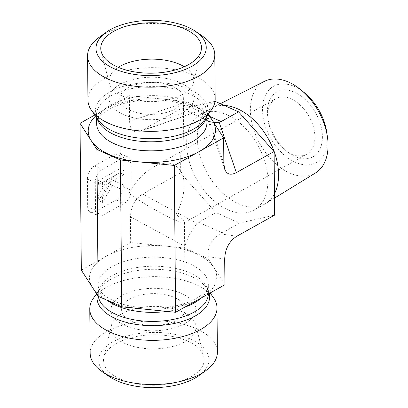 <?xml version="1.0" encoding="UTF-8"?>
<svg xmlns="http://www.w3.org/2000/svg" width="408" height="408" viewBox="0 0 408 408"><rect width="100%" height="100%" fill="white"/><g stroke="black" fill="none" stroke-linecap="round" stroke-linejoin="round"><path stroke-width="0.31" stroke-dasharray="2.04 1.53" d="M267.775 115.852A31.809 20.318 -119.2 0 0 267.964 119.146A31.809 20.318 -119.2 0 0 285.263 150.098A31.809 20.318 -119.2 0 0 306.857 154.158A31.809 20.318 -119.2 0 0 309.075 116.479A31.809 20.318 -119.2 0 0 275.823 98.629A31.809 20.318 -119.2 0 0 267.775 115.852M267.408 112.103A37.108 23.705 60.8 0 1 297.1 93.524A37.108 23.705 60.8 0 1 321.999 142.275A37.108 23.705 60.8 0 1 287.813 152.062A37.108 23.705 60.8 0 1 267.628 115.948A37.108 23.705 60.8 0 1 267.408 112.103M304.771 93.049A43.702 27.917 -119.2 0 0 262.885 104.076A43.702 27.917 -119.2 0 0 295.229 162.231A43.702 27.917 -119.2 0 0 326.777 132.421M128.913 193.458C135.476 181.535 143.57 172.773 153.184 167.168C169.728 157.544 184.289 166 184.125 185.14C184.095 194.54 181.402 204.342 176.047 214.542C181.524 218.52 184.324 221.105 184.447 222.304L184.217 222.702C182.223 225.134 145.778 205.867 128.913 193.458M315.547 172.931A52.448 33.502 60.8 0 1 289.603 172.987A52.448 33.502 60.8 0 1 252.72 126.398A52.448 33.502 60.8 0 1 264.384 81.391M224.227 105.442A54.835 35.027 -119.2 0 0 211.981 107.947A54.835 35.027 -119.2 0 0 211.181 108.375A54.835 35.027 -119.2 0 0 199.971 155.662A54.835 35.027 -119.2 0 0 238.349 203.709A54.835 35.027 -119.2 0 0 264.685 204.112A54.835 35.027 -119.2 0 0 265.47 203.648A54.835 35.027 -119.2 0 0 274.472 193.693M215.026 101.322L179.841 109.334L180.397 172.916L215.954 212.578L239.516 223.12L274.66 215.087M227.664 209.676A54.835 35.027 -119.2 0 0 254.006 210.079A54.835 35.027 -119.2 0 0 257.825 145.121A54.835 35.027 -119.2 0 0 200.496 114.342A54.835 35.027 -119.2 0 0 189.292 161.634A54.835 35.027 -119.2 0 0 227.664 209.676M118.279 67.315A42.412 21.236 -0.5 0 0 108.992 80.733A42.412 21.236 -0.5 0 0 109.334 83.344A42.412 21.236 -0.5 0 0 138.689 100.71A42.412 21.236 -0.5 0 0 182.82 94.421A42.412 21.236 -0.5 0 0 193.509 82.61A42.412 21.236 -0.5 0 0 193.81 79.993A42.412 21.236 -0.5 0 0 184.289 66.739M202.914 36.445A63.617 31.855 -0.5 0 0 104.05 34.236A63.617 31.855 -0.5 0 0 99.129 37.352M215.179 98.95A63.617 31.855 -0.5 0 0 151.291 67.657A63.617 31.855 -0.5 0 0 87.955 100.062M120.141 84.4A42.412 21.236 -0.5 0 0 109.15 98.828A42.412 21.236 -0.5 0 0 151.745 119.692A42.412 21.236 -0.5 0 0 193.968 98.088A42.412 21.236 -0.5 0 0 166.739 78.53A42.412 21.236 -0.5 0 0 120.141 84.4M175.124 109.002A31.809 15.927 -0.5 0 0 183.365 98.18A31.809 15.927 -0.5 0 0 151.419 82.533A31.809 15.927 -0.5 0 0 119.753 98.736A31.809 15.927 -0.5 0 0 140.174 113.404A31.809 15.927 -0.5 0 0 175.124 109.002M94.829 115.015L129.377 95.707L183.243 101.184L206.785 111.716L208.411 114.245M179.841 109.334L139.674 131.529C133.355 133.253 129.999 129.892 129.601 121.441L129.377 95.707M180.397 172.916L142.627 194.024L197.018 223.523L198.594 222.278L222.161 232.82L220.147 233.876L236.89 236.196M224.92 284.718L208.065 258.555L184.528 248.023L130.657 242.546L130.433 216.816C130.861 206.596 134.926 198.997 142.627 194.024M130.657 242.546L81.319 270.121M95.283 182.611L87.424 179.097L87.669 206.632L95.523 210.145L95.283 182.611A10.603 6.191 -65.9 0 1 102.321 169.453L123.685 157.514A10.603 6.191 -65.9 0 1 128.097 157.014A10.603 6.191 -65.9 0 1 130.886 162.71L131.126 190.245A10.603 6.191 -65.9 0 1 124.088 203.403L102.724 215.342A10.603 6.191 -65.9 0 1 98.313 215.842A10.603 6.191 -65.9 0 1 95.523 210.145M102.724 215.342L94.87 211.829A10.603 6.191 -65.9 0 1 90.459 212.328A10.603 6.191 -65.9 0 1 87.669 206.632M94.87 211.829L116.229 199.889L124.088 203.403M131.126 190.245L123.272 186.731A10.603 6.191 -65.9 0 1 116.229 199.889M123.272 186.731L123.032 159.196L130.886 162.71M123.685 157.514L115.831 154A10.603 6.191 -65.9 0 1 120.243 153.5A10.603 6.191 -65.9 0 1 123.032 159.196M115.831 154L94.467 165.939L102.321 169.453M87.424 179.097A10.603 6.191 -65.9 0 1 94.467 165.939M214.98 101.306L194.361 112.802L190.154 112.613C187.272 111.221 185.079 108.003 183.569 102.959L183.243 101.184M122.14 313.579A42.412 21.236 179.5 0 1 166.27 307.29A42.412 21.236 179.5 0 1 195.621 324.656A42.412 21.236 179.5 0 1 195.968 327.267A42.412 21.236 179.5 0 1 184.977 341.695A42.412 21.236 179.5 0 1 138.378 347.565A42.412 21.236 179.5 0 1 111.149 328.007A42.412 21.236 179.5 0 1 111.45 325.39A42.412 21.236 179.5 0 1 122.14 313.579M116.53 343.327A50.363 25.22 -0.5 0 0 103.836 357.352A50.363 25.22 -0.5 0 0 132.952 383.102A50.363 25.22 -0.5 0 0 191.153 376.712A50.363 25.22 -0.5 0 0 203.791 356.48A50.363 25.22 -0.5 0 0 168.938 335.861A50.363 25.22 -0.5 0 0 116.53 343.327M90.163 353.231A63.617 31.855 179.5 0 1 153.5 320.826A63.617 31.855 179.5 0 1 217.393 352.119M198.951 375.595A55.136 27.606 -0.5 0 0 190.393 339.114A55.136 27.606 -0.5 0 0 116.928 339.752A55.136 27.606 -0.5 0 0 109.007 376.38M93.335 298.381A63.617 31.855 179.5 0 1 153.112 276.639A63.617 31.855 179.5 0 1 213.262 297.33M184.819 323.6A42.412 21.236 179.5 0 1 138.22 329.47A42.412 21.236 179.5 0 1 110.991 309.912A42.412 21.236 179.5 0 1 153.214 288.308A42.412 21.236 179.5 0 1 195.809 309.172A42.412 21.236 179.5 0 1 184.819 323.6M129.836 298.998A31.809 15.927 179.5 0 1 164.786 294.596A31.809 15.927 179.5 0 1 185.207 309.264A31.809 15.927 179.5 0 1 176.965 320.086A31.809 15.927 179.5 0 1 142.015 324.488A31.809 15.927 179.5 0 1 121.594 309.82A31.809 15.927 179.5 0 1 129.836 298.998M224.696 258.988L207.953 256.663L208.065 258.555M98.685 200.654L108.508 183.59L120.044 188.715L119.998 183.427L110.925 179.393L112.21 177.159L119.906 172.854L119.87 168.688L98.507 180.627L98.542 184.793L107.375 179.857L98.634 195.044L98.685 200.654L102.612 202.409L112.435 185.344L108.508 183.59M112.435 185.344L120.044 188.715M123.971 190.47L123.925 185.181L119.998 183.427M123.925 185.181L110.925 179.393M114.852 181.152L116.137 178.913L112.21 177.159M116.137 178.913L123.833 174.614L119.906 172.854M123.833 174.614L123.797 170.447L119.87 168.688M123.797 170.447L102.433 182.386L98.507 180.627M102.433 182.386L102.469 186.553L98.542 184.793M102.469 186.553L111.302 181.616L107.375 179.857M111.302 181.616L102.561 196.804L98.634 195.044M102.561 196.804L102.612 202.409M213.858 122.696L211.018 121.946C209.115 121.079 207.82 119.661 207.131 117.688L206.703 113.307L223.859 163.613M206.785 111.716L206.703 113.307M207.953 256.663C207.652 246.34 211.716 238.746 220.147 233.876M184.528 248.023L184.824 246.315C187.619 237.38 191.684 229.781 197.018 223.523M239.516 223.12L222.161 232.82M215.954 212.578L198.594 222.278M97.002 118.024A55.136 27.606 179.5 0 1 96.563 114.674A55.136 27.606 179.5 0 1 151.455 86.588A55.136 27.606 179.5 0 1 206.825 113.71A55.136 27.606 179.5 0 1 206.448 117.071M96.645 123.721A55.136 27.606 179.5 0 1 151.536 95.635A55.136 27.606 179.5 0 1 206.907 122.757C207.228 120.263 205.28 117.055 201.052 113.138C198.109 110.644 194.131 108.36 189.113 106.279C178.76 102.122 166.653 99.98 152.801 99.863C138.358 99.95 125.695 102.209 114.811 106.651C109.568 108.87 105.432 111.297 102.408 113.934C98.19 117.953 96.273 121.217 96.645 123.721M96.589 117.453L96.563 114.674C96.482 116.265 97.201 118.172 98.711 120.391A56.268 28.172 179.5 0 1 151.419 82.345A56.268 28.172 179.5 0 1 204.785 119.468C206.254 117.224 206.938 115.301 206.825 113.71L206.851 116.489M207.825 115.087A63.617 31.855 -0.5 0 0 165.276 99.358A63.617 31.855 -0.5 0 0 104.708 109.492A63.617 31.855 -0.5 0 0 95.589 116.066M129.601 121.441L183.569 102.959M208.386 293.959A55.136 27.606 -0.5 0 0 208.396 293.327A55.136 27.606 -0.5 0 0 153.02 266.205A55.136 27.606 -0.5 0 0 98.129 294.29A55.136 27.606 -0.5 0 0 98.302 296.335M166.903 311.411A55.136 27.606 -0.5 0 0 184.651 307.224M201.317 297.911A55.136 27.606 -0.5 0 0 208.315 284.279A55.136 27.606 -0.5 0 0 152.944 257.157A55.136 27.606 -0.5 0 0 98.053 285.243A55.136 27.606 -0.5 0 0 107.278 300.349M209.115 293.556A56.268 28.172 -0.5 0 0 206.249 287.609A56.268 28.172 -0.5 0 0 153.051 269.305A56.268 28.172 -0.5 0 0 100.174 288.533A56.268 28.172 -0.5 0 0 97.323 294.959M139.684 308.642A63.617 31.855 179.5 0 1 110.395 301.298A63.617 31.855 179.5 0 1 92.555 287.558A63.617 31.855 179.5 0 1 105.988 256.336A63.617 31.855 179.5 0 1 166.556 246.197A63.617 31.855 179.5 0 1 213.69 267.286A63.617 31.855 179.5 0 1 200.251 298.508A63.617 31.855 179.5 0 1 139.684 308.642M209.85 116.479L197.625 111.007M196.044 111.96L142.076 130.443M130.433 216.816L184.824 246.315M285.263 150.098L287.813 152.062M267.964 119.146L267.628 115.948M184.217 222.702L306.857 154.158M153.184 167.168L275.823 98.629M220.351 103.703L211.981 107.947M274.507 198.104L265.47 203.648M211.181 108.375L200.496 114.342M264.685 204.112L254.006 210.079M193.509 82.61L201.124 50.648M109.334 83.344L101.169 51.52M193.968 98.088L193.81 79.993M109.15 98.828L108.992 80.733M111.45 325.39L103.836 357.352M195.621 324.656L203.791 356.48M110.991 309.912L111.149 328.007M195.809 309.172L195.968 327.267M119.753 98.736L121.594 309.82M183.365 98.18L184.125 185.14M184.447 222.304L185.207 309.264M210.13 292.985L206.249 287.609C207.759 289.828 208.473 291.735 208.396 293.327L208.315 284.279C208.687 286.783 206.769 290.047 202.552 294.066C199.527 296.703 195.391 299.13 190.148 301.349C169.917 310.355 134.125 310.422 113.924 300.9C106.947 297.611 102.321 294.224 100.047 290.751L98.588 288.022L98.053 285.243L98.129 294.29C98.022 292.699 98.705 290.776 100.174 288.533L96.548 293.755M207.131 117.688L224.696 169.172M190.154 112.613L211.018 121.946M139.674 131.529L194.361 112.802M120.243 153.5L128.097 157.014M90.459 212.328L98.313 215.842"/><path stroke-width="0.61" d="M327.461 137.21L326.777 132.421A43.702 27.917 -119.2 0 0 304.771 93.049L301.053 89.959A52.448 33.502 60.8 0 1 327.461 137.21A52.448 33.502 60.8 0 1 315.547 172.931L274.507 198.104M220.351 103.703L264.384 81.391A52.448 33.502 60.8 0 1 301.053 89.959M274.472 193.693A54.835 35.027 -119.2 0 0 268.173 138.562A54.835 35.027 -119.2 0 0 224.227 105.442M208.411 114.245L223.635 137.879L174.303 165.454L120.452 159.977L96.89 149.435L98.17 296.274L121.732 306.821L175.583 312.293L224.92 284.718L224.696 258.988C225.124 248.768 229.189 241.169 236.89 236.196L274.66 215.087L274.105 151.506L238.547 111.848L215.026 101.322M184.289 66.739A42.412 21.236 -0.5 0 0 119.983 66.305A42.412 21.236 -0.5 0 0 118.279 67.315M188.43 64.673A50.363 25.22 179.5 0 1 136.022 72.139A50.363 25.22 179.5 0 1 101.169 51.52A50.363 25.22 179.5 0 1 113.806 31.289A50.363 25.22 179.5 0 1 172.003 24.898A50.363 25.22 179.5 0 1 201.124 50.648A50.363 25.22 179.5 0 1 188.43 64.673M110.272 29.707A55.136 27.606 179.5 0 1 195.952 31.62A55.136 27.606 179.5 0 1 188.032 68.248A55.136 27.606 179.5 0 1 114.566 68.886A55.136 27.606 179.5 0 1 106.004 32.405A55.136 27.606 179.5 0 1 110.272 29.707M106.004 32.405L99.129 37.352A63.617 31.855 -0.5 0 0 87.567 55.881A63.617 31.855 -0.5 0 0 108.457 79.203A63.617 31.855 -0.5 0 0 177.087 84.247A63.617 31.855 -0.5 0 0 214.797 54.769A63.617 31.855 -0.5 0 0 202.914 36.445L195.952 31.62M87.567 55.881L87.955 100.062A63.617 31.855 -0.5 0 0 91.698 110.67A63.617 31.855 -0.5 0 0 108.839 123.389A63.617 31.855 -0.5 0 0 211.625 109.619A63.617 31.855 -0.5 0 0 215.179 98.95L214.797 54.769M96.89 149.435L80.039 123.282L94.829 115.015M120.452 159.977L121.732 306.821M80.039 123.282L81.319 270.121L98.17 296.274M210.13 292.985L213.262 297.33A63.617 31.855 179.5 0 1 217.005 307.938L217.393 352.119A63.617 31.855 179.5 0 1 205.831 370.648A63.617 31.855 179.5 0 1 200.909 373.764A63.617 31.855 179.5 0 1 111.052 376.553A63.617 31.855 179.5 0 1 102.046 371.555A63.617 31.855 179.5 0 1 90.163 353.231L89.775 309.05A63.617 31.855 179.5 0 1 93.335 298.381L96.548 293.755M102.046 371.555L109.007 376.38A55.136 27.606 -0.5 0 0 194.687 378.293A55.136 27.606 -0.5 0 0 198.951 375.595L205.831 370.648M217.005 307.938A63.617 31.855 179.5 0 1 179.296 337.416A63.617 31.855 179.5 0 1 110.665 332.372A63.617 31.855 179.5 0 1 89.775 309.05M174.303 165.454L175.583 312.293M274.105 151.506L236.334 172.615L219.173 122.308L213.858 122.696M223.635 137.879L223.859 163.613L224.696 169.172C226.741 174.415 230.622 175.567 236.334 172.615M219.173 122.308L221.187 121.548L209.85 116.479M238.547 111.848L221.187 121.548M206.448 117.071A55.136 27.606 179.5 0 1 171.039 139.919A55.136 27.606 179.5 0 1 114.668 134.885A55.136 27.606 179.5 0 1 97.002 118.024M206.851 116.489L206.907 122.757A55.136 27.606 179.5 0 1 174.226 148.303A55.136 27.606 179.5 0 1 114.745 143.932A55.136 27.606 179.5 0 1 96.645 123.721L96.589 117.453M211.625 109.619L204.785 119.468A56.268 28.172 179.5 0 1 113.873 131.641A56.268 28.172 179.5 0 1 98.711 120.391L91.698 110.67M95.589 116.066A63.617 31.855 -0.5 0 0 91.27 140.714A63.617 31.855 -0.5 0 0 109.114 154.459A63.617 31.855 -0.5 0 0 138.404 161.803A63.617 31.855 -0.5 0 0 198.971 151.664A63.617 31.855 -0.5 0 0 212.405 120.442A63.617 31.855 -0.5 0 0 207.825 115.087M98.302 296.335A55.136 27.606 -0.5 0 0 116.234 314.502A55.136 27.606 -0.5 0 0 175.134 319.005A55.136 27.606 -0.5 0 0 208.386 293.959M107.278 300.349A55.136 27.606 -0.5 0 0 116.153 305.459A55.136 27.606 -0.5 0 0 166.903 311.411M184.651 307.224A55.136 27.606 -0.5 0 0 201.317 297.911M97.323 294.959A56.268 28.172 -0.5 0 0 115.505 318.602A56.268 28.172 -0.5 0 0 179.306 322.295A56.268 28.172 -0.5 0 0 209.115 293.556"/></g></svg>
